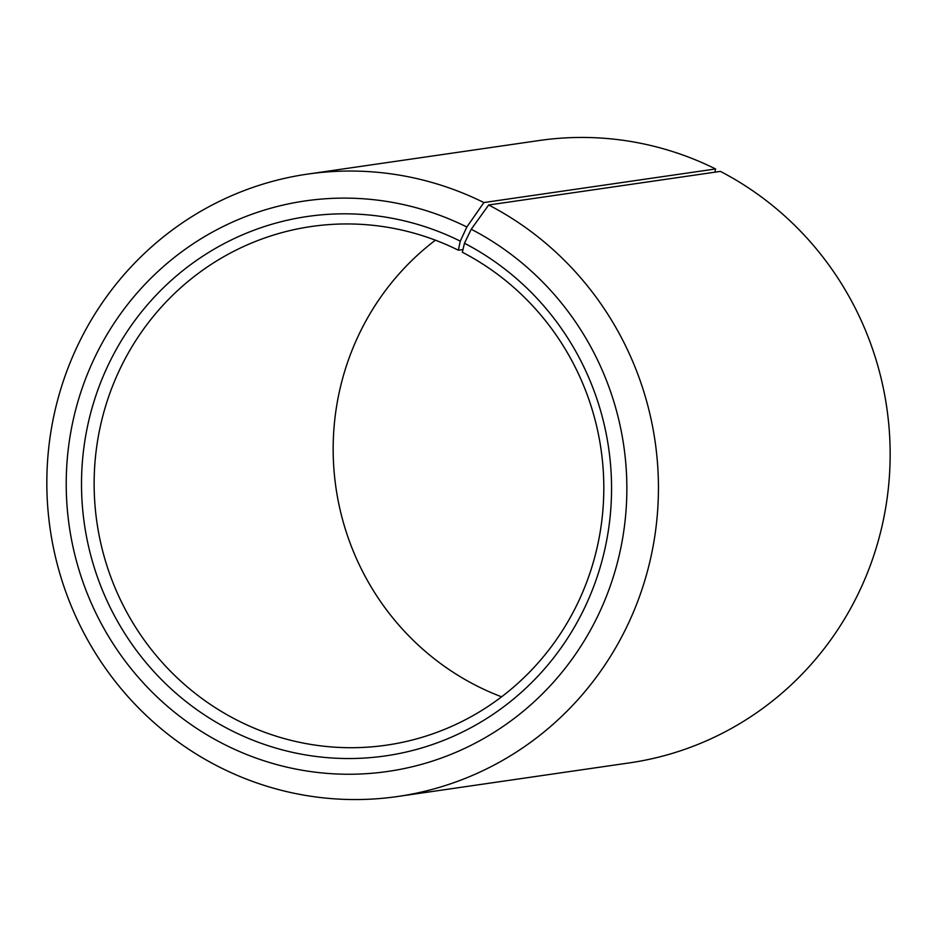 <?xml version="1.0" encoding="UTF-8"?>
<svg xmlns="http://www.w3.org/2000/svg" width="937" height="937" viewBox="0 0 937 937"><rect width="100%" height="100%" fill="white"/><g stroke="black" fill="none" stroke-linecap="round" stroke-linejoin="round"><path stroke-width="1.41" d="M435.389 240.188A262.032 254.688 -98.2 0 0 478.631 686.798A262.032 254.688 -98.2 0 0 501.588 696.812M239.603 721.443A262.032 254.688 -98.2 0 0 386.571 745.149A262.032 254.688 -98.2 0 0 600.699 528.726A262.032 254.688 -98.2 0 0 462.351 252.24L464.447 243.245A272.515 264.866 -98.2 0 1 584.911 607.188A272.515 264.866 -98.2 0 1 232.786 731.223A272.515 264.866 -98.2 0 1 107.158 367.304A272.515 264.866 -98.2 0 1 460.278 241.137L458.345 250.202A262.032 254.688 -98.2 0 0 311.377 226.508A262.032 254.688 -98.2 0 0 96.909 445.18A262.032 254.688 -98.2 0 0 239.603 721.443M714.908 172.185L715.587 168.953L483.879 202.556L466.849 227A288.233 280.151 -98.2 0 0 93.349 360.452A288.233 280.151 -98.2 0 0 226.227 745.36A288.233 280.151 -98.2 0 0 598.673 614.168A288.233 280.151 -98.2 0 0 471.241 229.237L464.447 243.245M483.879 202.556A314.434 305.626 -98.2 0 0 307.512 174.118A314.434 305.626 -98.2 0 0 50.165 436.525A314.434 305.626 -98.2 0 0 221.39 768.047A314.434 305.626 -98.2 0 0 397.757 796.485A314.434 305.626 -98.2 0 0 654.705 536.784A314.434 305.626 -98.2 0 0 488.681 204.992L471.241 229.237M715.587 168.953A314.434 305.626 -98.2 0 0 539.232 140.515L307.512 174.118M397.757 796.485L629.465 762.882A314.434 305.626 -98.2 0 0 886.414 503.181A314.434 305.626 -98.2 0 0 720.389 171.389L488.681 204.992M466.849 227L460.278 241.137M458.345 250.202L462.972 249.535"/></g></svg>
